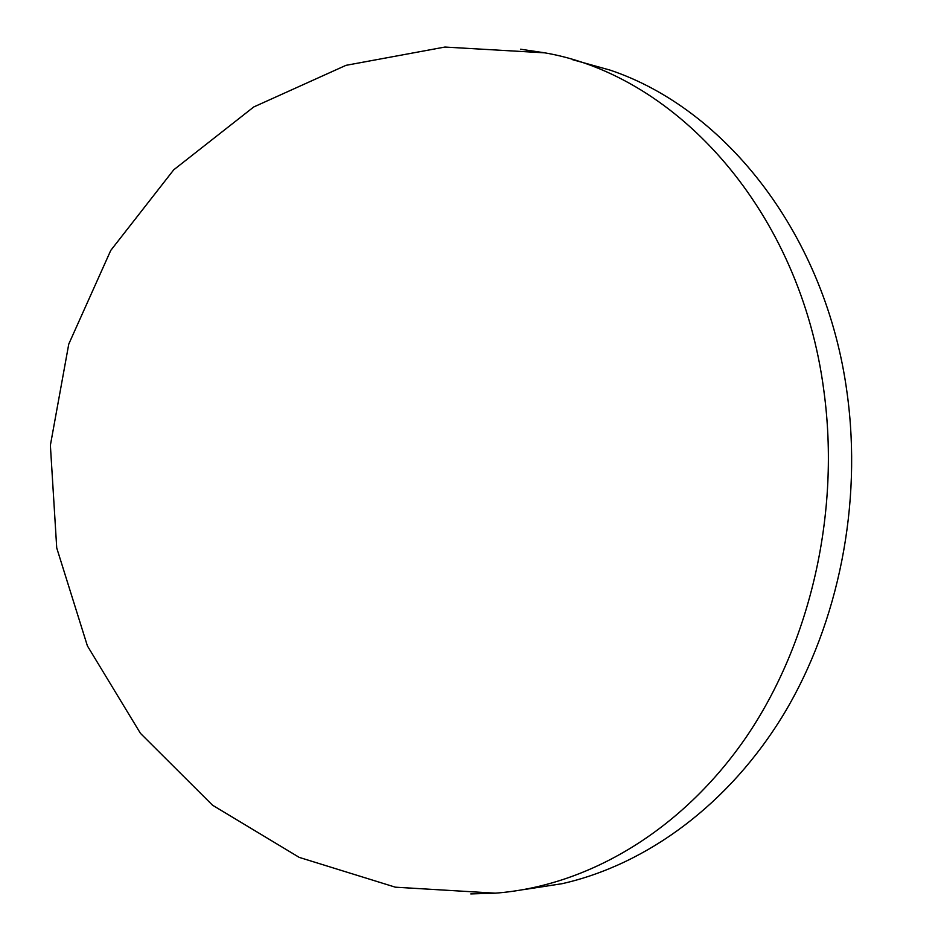 <?xml version="1.0" encoding="UTF-8"?>
<svg xmlns="http://www.w3.org/2000/svg" width="941" height="941" viewBox="0 0 941 941"><rect width="100%" height="100%" fill="white"/><g stroke="black" fill="none" stroke-linecap="round" stroke-linejoin="round"><path stroke-width="1.41" d="M470.747 893.926L495.284 893.174C587.502 886.222 681.849 831.021 746.484 736.709C810.695 642.185 840.466 512.01 823.857 390.668C800.638 211.972 677.438 75.633 544.874 52.849L520.596 49.214M572.563 59.683L610.05 70.105C726.276 109.015 826.21 235.956 847.123 393.267C862.356 503.964 838.654 622.413 784.218 713.407C729.346 804.167 646.973 864.532 562.036 883.705L523.572 889.645M544.874 52.849L444.94 47.05L345.994 65.329L253.752 106.956L173.72 169.827L110.756 250.424L68.764 344.088L50.379 445.293L56.731 547.944L87.407 645.914L140.456 733.357L212.537 805.202L299.238 857.392L395.361 887.187L495.284 893.174"/></g></svg>

